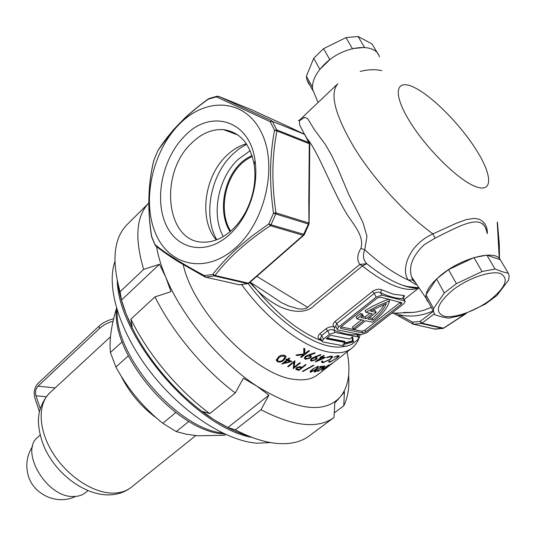 <?xml version="1.0" encoding="UTF-8"?>
<svg xmlns="http://www.w3.org/2000/svg" width="536" height="536" viewBox="0 0 536 536"><rect width="100%" height="100%" fill="white"/><g stroke="black" fill="none" stroke-linecap="round" stroke-linejoin="round"><path stroke-width="0.8" d="M252.289 156.311L250.124 157.544C225.817 170.033 217.107 209.81 230.681 231.13M230.065 231.659C216.088 210.032 224.993 169.222 249.749 156.693L252.007 155.427M184.216 136.513C209.837 108.527 249.682 119.481 255.056 160.445C257.447 178.2 254.386 195.66 245.857 212.826C241.408 221.395 236.001 228.611 229.629 234.487C206.139 256.134 176.478 249.783 165.544 223.693C154.281 197.885 162.723 158.241 184.216 136.513M231.793 230.138C237.421 224.939 242.192 218.554 246.118 211.003C253.629 195.875 256.329 180.485 254.218 164.827C250.111 143.668 239.867 131.936 223.479 129.632C212.089 128.908 201.389 133.484 191.372 143.346C158.502 173.919 166.093 243.029 203.727 242.151C213.402 242.239 222.755 238.239 231.793 230.138M246.366 143.802C239.237 145.812 232.624 149.772 226.527 155.668C203.975 176.726 198.635 219.981 216.276 239.92M155.373 245.562L155.152 244.718C165.892 253.555 182.347 263.873 204.504 275.678L212.785 274.425C219.251 265.95 227.21 257.394 236.651 248.751L251.88 236.088L268.858 223.874L273.514 213.167C269.24 183.513 269.588 155.842 274.566 130.168L276.971 130.958C271.893 156.164 271.558 183.459 275.96 212.839L273.514 213.167L275.745 213.971L271.022 224.798L268.858 223.874L270.365 225.683C246.493 241.548 228.035 258.151 215.003 275.484L248.423 283.182L262.834 270.586L263.498 270.492L249.099 283.082L247.639 283.598L214.212 275.913L212.785 274.425L215.003 275.484L214.212 275.913L205.824 277.179L204.504 275.678L204.698 276.804L205.73 277.179L205.054 276.985L179.265 262.245C173.155 258.56 163.051 251.826 155.453 245.702L151.641 236.41C147.373 209.556 148.077 184.317 153.758 160.7L153.772 160.653M235.74 247.666C205.911 274.707 168.947 265.97 155.547 233.361C141.732 201.074 152.144 152.07 178.776 124.774C205.141 97.056 244.068 98.108 260.911 131.467C278.197 164.425 265.822 221.134 235.74 247.666M218.125 96.219L216.363 96.855L218.561 96.333L271.732 120.788L270.211 121.685L272.362 121.364L276.784 129.946L274.566 130.168L270.211 121.685L216.363 96.855L208.243 99.214C197.308 107.006 187.513 115.3 178.843 124.097C170.374 132.928 163.339 141.866 157.731 150.924L157.751 150.81M267.826 293.554L281.179 302.498L288.428 305.915L298.063 308.77L302.123 309.131L306.15 308.414L359.87 264.409L366.771 263.719L362.383 265.963L314.465 305.232C306.197 314.237 291.115 311.939 280.114 306.78C271.692 302.525 264.107 297.085 257.36 290.472L249.769 282.492M307.597 139.186C319.034 153.571 330.792 187.305 346.866 214.159C354.102 225.187 364.581 236.678 360.862 248.429L360.025 249.863C357.05 255.706 356.996 260.556 359.87 264.409L362.383 265.963C377.163 277.688 390.154 285.072 401.35 288.107C408.566 289.983 414.328 289.869 418.643 287.765M323.577 357.994L321.506 357.659L317.955 360.453L323.577 357.994L323.168 357.137M321.848 356.768L322.27 356.835M427.313 301.078L425.879 297.48L425.999 294.78L436.559 278.968L448.498 269.655L473.958 257.595L486.882 255.143L500.249 259.685C495.82 249.448 462.87 257.454 442.113 274.211C430.576 283.571 425.195 291.53 425.966 298.09L428.472 302.23M486.882 232.597C483.479 212.176 461.262 225.147 435.051 238.165L424.197 244.731C412.573 255.86 408.378 266.58 411.608 276.891L413.584 280.884L416.03 283.423M379.421 56.863C375.361 41.62 342.685 45.728 324.421 64.353C315.751 73.117 311.791 81.378 312.535 89.15L315.195 95.555M313.299 365.706L313.741 365.271M416.914 284.73L415.393 284.382L408.251 279.98C400.459 269.286 409.162 244.45 432.947 233.89L456.237 223.291L466.153 219.646L474.474 218.36L479.09 219.231C484.698 221.797 487.459 226.594 487.365 233.629M361.485 319.838L352.306 327.101L353.177 328.836L354.892 329.191L365.612 320.742L372.507 322.243L373.331 321.607C382.369 314.431 387.763 307.577 389.498 301.038L388.58 299.289L383.434 301.185L373.183 305.889L365.07 310.565L365.967 312.32L377.478 305.949L389.498 301.038M320.843 338.779L319.771 339.154C317.439 337.841 317.486 336.012 319.918 333.66L325.922 328.836C328.95 326.799 331.905 326.243 334.772 327.161C332.454 325.801 332.534 323.925 335.013 321.54L372.46 291.47C375.662 289.313 378.691 288.743 381.538 289.768L393.585 294.251L403.662 295.477C404.774 295.483 404.693 296.133 403.407 297.433M308.743 354.778L314.907 352.735L315.054 353.257L309.513 355.127L311.403 356.34L310.377 358.128L305.379 359.267L304.354 358.242L305.399 356.333L308.743 354.778M289.902 358.43L288.227 359.77L291.899 361.512L281.789 364.024L286.78 360.011L285.862 359.542L286.606 358.946L287.524 359.415L289.192 358.075L289.902 358.43M298.927 370.41L296.14 369.512L295.798 369.009L296.629 367.649L299.845 366.644L302.19 367.193L305.527 364.56L306.13 364.721L298.927 370.41L298.512 369.525M294.988 360.802L294.15 367.234L299.818 362.731L300.462 362.959L293.246 368.688L293.963 362.256L288.288 366.785L287.611 366.497L294.988 360.802M278.345 357.01C280.295 355.221 282.526 354.752 285.025 355.596L286.07 356.829L283.939 360.138C282.063 361.941 279.893 362.463 277.434 361.72L276.335 360.406L278.345 357.01M314.759 356.815L320.763 354.517L320.876 354.973L315.476 357.07L317.218 358.008L316.146 359.696L311.302 361.103L310.377 360.266L311.476 358.457L314.759 356.815M304.796 353.733L308.776 350.564L309.52 350.886L301.306 357.438L300.555 357.123L303.678 354.631L297.018 355.515L295.906 354.979L303.785 353.995L303.791 348.219L304.83 348.735L304.796 353.733L304.287 352.655L304.314 348.48M360.205 334.464C358.765 340.306 355.911 344.929 351.643 348.333L317.627 374.798C312.026 379.146 304.401 380.687 294.753 379.428C256.523 376.359 193.248 311.838 183.225 264.643M309.406 367.904L302.981 371.488L302.371 371.374L313.413 365.224L314.002 365.304L309.406 367.904M318.746 360.554L315.215 361.988L320.87 357.539L320.046 357.371L320.89 356.708L321.714 356.875L323.61 355.381L324.24 355.502L322.344 356.996L325.62 357.485L318.746 360.554M403.93 312.414L413.095 312.414L417.035 311.885L423.554 310.344L431.279 307.376M433.202 310.893C421.711 316.026 410.489 317.319 399.541 314.786L399.769 316.729M395.494 312.924L412.566 322.129L412.78 324.079L435.085 329.151L442.79 328.434L421.303 323.496L413.504 324.26L435.339 329.144M299.316 120.754L304.636 117.424L307.724 118.67L313.995 129.076L325.231 144.325L331.416 154.944L337.352 167.353L349.043 195.077L362.959 222.433L366.979 236.403L364.728 249.743C362.57 255.35 363.254 260.007 366.771 263.719C380.037 274.305 391.963 281.474 402.549 285.226L406.12 286.445C411.353 287.886 415.139 288.328 417.477 287.765M331.335 356.105L332.608 356.768L332.494 357.204L330.357 359.435L322.773 362.818L321.439 361.994L321.613 361.318L322.625 360.983L322.518 361.478L323.644 362.168L329.868 359.422L331.563 357.345L330.504 356.762L326.813 357.7L326.772 357.271L331.335 356.105M315.758 370.463L315.081 371.307L315.503 371.488L318.86 369.981L314.746 372.064L314.15 371.817L315.208 370.543L322.149 366.825L319.617 367.039L320.354 366.463L324.012 366.081L315.644 370.215M324.146 369.204L326.149 367.207L333.204 362.604L326.136 368.098L324.079 369.07M324.977 365.907L322.645 369.384L328.662 364.882L321.553 370.416L323.804 367.019L317.741 371.488L324.977 365.907M312.341 369.224L318.136 366.349L318.726 366.704L316.267 369.291L310.605 372.252L309.976 371.857L312.341 369.224M338.149 355.616L339.181 355.837L339.007 356.185L336.796 358.229L329.627 362.262L328.535 361.887L329.72 360.889L329.566 361.304L330.484 361.612L336.367 358.336L338.176 356.474L337.312 356.266L333.908 357.304L338.149 355.616M304.796 134.958L299.564 124.747C299.704 121.216 299.322 119.809 298.411 120.533M366.604 332.796L403.648 303.892L405.236 301.56L404.472 300.837L381.873 295.135L376.185 297.078L338.598 327.06L337.164 329.218L338.075 330.009L361.204 334.665L366.604 332.796M365.84 331.744L401.062 304.227L402.013 302.833L380.366 297.112L376.962 298.271L341.285 326.692L340.42 327.985L340.963 328.461L362.591 332.869L365.84 331.744L364.969 330.035L400.546 302.143M341.037 326.9L361.726 331.154L364.969 330.035M353.177 328.836L363.904 320.367L356.882 318.833L355.991 317.078L360.641 313.54L362.383 313.935L363.281 315.684L361.539 315.295L360.641 313.54M365.967 312.32L372.279 313.754L366.068 318.659L365.177 316.917L362.41 316.3M365.177 316.917L369.873 313.205M366.068 318.659L360.802 317.5L363.281 315.684M356.882 318.833L361.539 315.295M372.962 320.18L367.776 319.034L376.165 312.421L370.436 311.101L386.275 303.584C384.332 308.917 379.897 314.451 372.962 320.18L372.071 318.451C377.853 313.681 381.927 308.977 384.299 304.348M376.165 312.421L375.267 310.686L372.366 310.009M369.297 317.835L372.071 318.451M404.982 301.078L403.213 298.472C397.015 298.76 389.478 296.844 380.607 292.716C378.61 291.785 376.5 292.013 374.275 293.413L336.796 323.429L335.637 326.123L336.032 326.927M410.65 287.155L409.765 287.383M360.226 71.429C367.957 69.452 375.18 69.191 381.887 70.658M332.052 363.308L324.93 368.507L332.106 363.408M322.484 369.043L322.645 369.384M314.391 371.314L314.746 372.064M321.922 366.356L322.149 366.825M310.163 371.321L310.605 372.252M311.315 371.676L315.758 369.304L317.794 367.2L317.379 366.932L314.893 367.857L312.87 369.257L310.893 371.388L311.315 371.676M317.171 366.497L317.379 366.932M302.813 371.133L302.981 371.488M295.798 368.775L296.14 369.512M297.031 367.361L296.776 368.688L299.055 369.673L301.453 367.776L300.281 367.428L297.259 367.85M299.912 366.651L300.281 367.428M301.031 366.879L301.453 367.776M294.15 367.234L293.654 366.175L294.324 361.143M293.333 367.18L293.909 366.718M293.681 361.653L293.963 362.256M288.006 366.182L288.288 366.785M287.919 359.1L288.227 359.77M286.371 359.133L286.78 360.011M289.547 360.929L290.231 360.741M286.579 359.582L286.974 359.267L287.49 360.366L284.355 362.885L289.809 361.485L287.49 360.366M284.04 362.209L284.355 362.885M286.974 359.267L289.299 360.393L289.809 361.485M283.611 359.422L283.939 360.138M276.911 360.587L277.434 361.72M278.144 361.11L279.651 361.425L281.635 360.849L283.216 359.757L284.998 357.103L284.254 356.179L281.233 356.165L279.095 357.452L277.393 360.172L278.144 361.11M278.747 356.695L279.095 357.452M280.911 355.469L281.233 356.165M283.785 355.167L284.254 356.179M329.117 361.217L329.627 362.262M337.124 355.877L337.312 356.266M338.692 355.542L339.007 356.185M322.277 361.787L322.773 362.818M330.223 356.179L330.504 356.762M331.992 356.179L332.494 357.204M322.129 356.547L322.344 356.996M320.897 356.708L320.87 357.539M321.064 356.742L321.506 357.659M317.741 360.004L317.955 360.453M320.675 354.551L320.876 354.973M315.262 356.628L315.476 357.07M315.885 359.154L316.146 359.696M310.806 360.065L311.302 361.103M311.858 358.182L312.106 358.698L311.463 359.83L312.173 360.453L315.449 359.582L316.093 358.497L314.86 356.822L315.945 358.175M315.356 357.867L312.106 358.698M314.82 352.762L315.054 353.257M309.265 354.611L309.513 355.127M310.076 357.485L310.377 358.128M305.379 359.267L304.884 358.209L305.822 358.39M305.795 356.051L306.083 356.654L305.473 357.847L306.257 358.611L309.641 357.934L310.25 356.782L308.937 354.946L310.076 356.407M309.44 356.005L306.083 356.654M296.723 354.892L297.018 355.515M303.403 354.048L303.678 354.631M300.991 356.775L301.306 357.438M303.785 353.974L304.602 353.325M335.925 326.772L334.772 327.161L333.854 330.029L330.819 329.546L327.69 330.719L329.466 334.343L323.436 339.147L322.056 341.224L322.994 342.015L346.29 346.323L351.656 344.467L357.599 339.824L359.033 337.734L358.195 337.017L335.034 332.427L329.466 334.343M381.538 289.768L380.607 292.716L381.873 295.135M403.662 295.477L403.213 298.472L404.472 300.837M250.359 282.318L257.36 290.472C278.921 315.825 300.428 332.628 321.888 340.869M360.862 248.429L364.728 249.743C380.573 264.087 395.079 274.164 408.251 279.98L412.794 280.073L413.524 280.79M299.209 120.433L337.894 83.663C329.339 93.445 334.933 115.026 354.671 148.412C374.316 180.016 406.127 214.675 432.947 233.89L435.051 238.165M248.181 283.564L239.793 284.757M262.834 270.586L288.033 248.55L288.683 248.476L263.498 270.492M288.033 248.55L303.142 235.338L270.365 225.683L271.022 224.798L304.368 234.513L308.95 224.169M288.683 248.476L303.785 235.277L303.142 235.338L308.421 224.041L308.957 224.149L308.796 202.514L309.272 202.956L309.105 223.231M308.796 202.514L309.078 167.989L309.553 168.485L309.272 202.809M309.078 167.989L309.279 143.702L309.748 144.231L309.553 168.317M309.433 142.945L304.669 134.369L309.279 143.702L276.971 130.958L276.784 129.946L309.084 142.717L309.748 144.043M287.296 126.121L304.669 134.369L272.362 121.364L304.917 134.509M287.209 126.081L264.328 115.595M264.241 115.555L251.23 109.592M443.044 328.427L465.556 313.774M208.732 98.664L208.243 99.214L208.966 98.577L216.98 96.252M156.298 246.372L155.132 245.133L151.701 237.039M151.534 236.47L151.527 236.45C147.32 209.616 148.03 184.411 153.665 160.84L153.624 160.994M208.27 98.926C198.89 105.726 188.498 114.483 184.317 118.53L173.208 130.02L157.825 150.616L153.665 160.84L157.886 150.516M434.207 313.915L422.033 323.175L421.303 323.496L420.17 321.379L412.566 322.129L413.423 324.26L393.31 313.111M345.144 342.511L326.297 338.826L329.888 335.771L331 335.389L349.619 339L352.668 336.983L353.385 341.673L352.896 342.055L342.879 344.661L345.144 342.511L344.722 341.533M325.922 328.836L327.69 330.719L321.68 335.529L320.562 338.129L320.937 338.906M358.812 337.298L357.532 334.745L357.023 334.678L358.195 337.017M356.695 333.76L357.023 334.678C350.557 335.302 342.839 333.754 333.854 330.029L335.034 332.427M225.649 434.448L224.504 435.272L198.085 435.775L186.588 434.274L176.297 431.614L188.826 421.397M225.589 434.415L224.504 435.272M122.161 341.794L110.403 352.521C109.203 340.28 111.247 325.54 116.52 308.307M175.728 412.566L162.79 423.286C143.501 407.809 127.87 389.042 115.897 366.993L128.292 355.864M176.297 431.614L162.79 423.286M115.897 366.993L110.403 352.521M358.102 36.475L364.547 47.416L352.4 48.608L346.001 37.6L358.102 36.475L372.038 43.959L378.295 54.491M323.556 48.655L329.808 59.71L319.858 69.358L313.714 58.31L323.556 48.655L346.001 37.6M306.404 76.186L312.401 87.147L312.756 90.43L306.78 79.489L306.404 76.186L313.714 58.31M308.85 84.139L306.78 79.489M87.904 490.641L85.566 492.571C82.323 495.21 78.269 496.517 73.398 496.49C46.793 497.743 19.236 450.99 37.868 437.142L40.126 435.118M40.247 408.526L35.952 395.776C34.994 391.99 35.671 388.781 37.989 386.155L99.689 328.347L98.892 326.257L37.895 383.535C34.425 387.481 33.413 392.292 34.847 397.967L39.436 411.641M113.083 321.171C107.662 322.766 103.2 325.151 99.689 328.347M98.892 326.257C102.785 322.746 107.709 320.233 113.666 318.732M114.885 261.635C105.947 287.048 119.649 332.534 151.011 372.701C182.327 412.881 226.507 441.269 257.38 443.198L270.593 442.582M117.237 280.69C118.262 337.305 196.276 427.963 252.101 437.416M444.036 316.166C454.005 318.659 474.997 311.322 489.803 300.267C505.703 287.39 509.274 278.486 500.517 273.548C491.03 270.298 468.223 278.09 452.954 289.896C437.182 303.376 434.214 312.133 444.036 316.166M442.059 316.964L448.686 318.156L461.094 315.516L485.241 304.167L496.973 295.437L508.677 279.946L509.153 275.893L508.349 273.32L502.044 271.672L495.036 268.992L482.065 271.538L456.411 283.658L444.331 292.937L433.557 308.589L433.396 311.242L434.783 314.759L442.059 316.964M486.882 255.143L495.036 268.992M508.349 273.32L500.249 259.685M425.999 294.78L433.557 308.589M444.331 292.937L436.559 278.968M448.498 269.655L456.411 283.658M482.065 271.538L473.958 257.595M249.086 436.244C238.145 433.055 226.654 427.668 214.621 420.097L227.874 427.54L235.358 429.839C251.15 438.059 265.481 442.629 278.351 443.553C291.048 444.337 301.299 441.818 309.105 435.996L309.218 435.909M148.774 203.057L127.146 224.537C113.8 238.018 111.448 260.422 120.084 291.758L121.478 300.073L126.174 314.109C121.96 303.363 119.22 293.272 117.947 283.846M156.546 246.573C158.127 256.067 161.215 266.298 165.818 277.266L159.44 264.288L143.648 269.38L120.084 291.758M143.648 269.38C134.489 238.306 136.198 216.202 148.774 203.064M334.33 412.861L343.743 405.839L344.42 391.809L340.333 396.875C348.635 386.463 350.919 371.689 347.181 352.554L347.047 351.904M348.628 375.3C349.546 387.287 347.918 397.464 343.743 405.839M235.358 429.839L260.992 409.745L268.905 395.153L256.918 386.188C296.569 410.476 324.374 414.04 340.333 396.875L334.772 403.085L334.008 417.484C317.915 429.122 293.581 426.542 260.992 409.745M277.353 360.098L276.341 359.602M165.818 277.266C182.14 316.877 219.854 362.028 256.918 386.188L243.371 378.242L235.284 392.968L209.77 413.604L202.534 411.487L213.194 419.179C179.352 397.612 145.745 358.564 129.471 321.895L126.174 314.109L132.184 327.174L130.905 319.101L154.984 296.884L170.964 291.658L165.818 277.266M130.905 319.101C147.661 353.847 177.932 390.161 209.77 413.604M235.284 392.968C203.211 368.868 172.371 331.925 154.984 296.884M214.621 420.097L213.187 419.179L214.621 420.097M159.44 264.288L121.478 300.073M268.905 395.153L227.874 427.54M223.264 236.55C210.99 214.835 218.005 178.18 238.058 159.46L250.191 150.71M216.752 239.739C202.889 215.907 210.46 175.138 232.658 154.261L239.418 148.593L246.654 144.231M352.681 340.729L353.385 341.673L352.36 336.936L352.963 340.822L352.474 341.204L352.118 337.044M418.147 287.772L406.576 286.479L402.549 285.226L407.481 286.546L418.964 287.758M474.581 186.166C456.551 178.85 424.09 146.127 408.164 118.831C391.97 91.421 396.573 78.115 415.286 87.964C433.798 97.445 461.677 126.128 477.167 151.313C492.879 176.572 492.852 193.898 474.581 186.166M345.331 346.149C341.177 347.308 336.293 347.382 330.692 346.383C307.537 342.638 272.348 316.367 248.215 283.557M256.811 276.341L307.778 307.423M351.643 348.333C346.323 352.46 338.913 353.74 329.419 352.165C304.736 348.387 266.848 319.804 241.682 284.603M466.186 313.52L443.667 328.193L422.033 323.175L420.17 321.379L433.396 311.289M308.421 224.041L275.745 213.971L275.96 212.839L308.629 222.949L308.421 224.041M303.49 117.806L304.569 117.438M321.359 339.784L319.771 339.154M376.185 297.078L374.275 293.413L372.46 291.47M335.013 321.54L336.796 323.429L338.598 327.06M361.726 331.154L362.591 332.869M340.521 327.563L340.963 328.461M400.144 302.498L401.062 304.227M482.849 223.773L483.077 224.678M238.674 284.65L205.73 277.179L239.224 284.77L247.913 283.624L249.099 283.082M297.145 369.076L297.601 370.054M251.049 109.518L218.34 96.259M499.244 258.345L497.267 222.514M434.488 329.03L443.667 328.193M319.918 333.66L321.68 335.529L323.436 339.147M352.896 342.055L352.474 341.204L344.012 343.402M344.715 341.653L326.779 338.25M327.087 338.002L344.903 341.392M344.561 342.966L352.44 340.923M156.961 418.375C141.41 407.032 129.417 392.821 120.969 375.749M195.781 435.58L131.367 487.204C126.329 491.211 119.984 493.18 112.332 493.113C92.447 492.912 66.625 475.62 52.414 452.297C38.11 429.001 37.654 403.829 50.009 392.654L110.476 336.822M117.216 310.619C114.342 355.328 177.872 429.148 222.5 432.967M46.237 396.774L35.952 395.776M37.989 386.155L55.101 387.95M254.218 164.827L255.056 160.445M246.118 211.003L245.857 212.826M237.937 135.052L223.479 129.632M312.535 89.15L318.083 102.497M250.131 282.177L267.806 293.54M419.025 287.845L404.137 299.503M359.623 334.35L357.974 335.637M391.635 313.265L413.095 312.414L403.843 312.414M335.958 326.772L337.164 329.218M410.281 287.095L409.397 287.303M425.966 298.09L411.608 276.891L412.794 280.073L415.882 283.202M314.853 370.832L315.081 371.307M310.599 370.765L310.893 371.388M317.426 366.436L317.707 367.019M296.388 367.85L296.776 368.688M285.802 356.259L286.07 356.829M276.871 359.033L277.393 360.179M284.475 355.978L284.784 356.634M337.794 355.69L338.069 356.252M322.33 361.083L322.518 361.478M331.06 356.306L331.389 356.976M332.414 356.36L332.608 356.768M317.024 357.599L317.218 358.008M311.014 358.872L311.463 359.83M311.175 355.857L311.403 356.34M304.971 356.788L305.473 357.847M402.918 297.808L403.387 297.333L403.561 298.431M414.268 287.611L413.839 287.946M303.785 235.277L304.348 234.547M497.408 221.998L499.324 244.59L499.465 258.587M320.863 338.752L322.056 341.224M357.304 333.881L357.465 334.611M131.367 487.204C124.848 492.303 117.129 494.869 108.212 494.909C85.767 494.849 60.468 476.973 47.416 453.483C40.12 440.404 37.52 424.552 38.706 416.097C39.229 409.765 43.316 399.139 50.009 392.654M224.504 433.919C177.898 433.101 110.443 354.711 116.58 308.502M32.582 446.401C26.941 455.285 25.447 464.806 28.086 474.95C33.132 494.681 57.365 505.535 75.623 496.416M425.879 297.48L433.396 311.242M334.008 417.484L309.105 435.996"/></g></svg>
